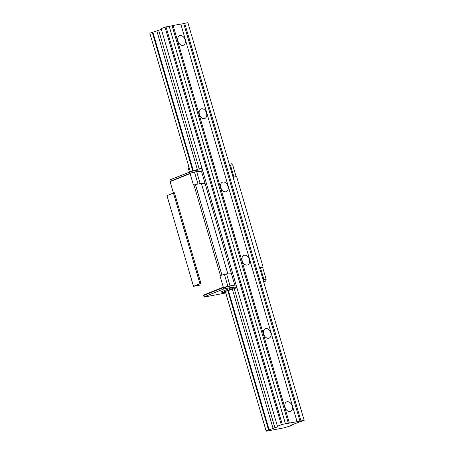 <?xml version="1.0" encoding="UTF-8"?>
<svg xmlns="http://www.w3.org/2000/svg" width="454" height="454" viewBox="0 0 454 454"><rect width="100%" height="100%" fill="white"/><g stroke="black" fill="none" stroke-linecap="round" stroke-linejoin="round"><path stroke-width="0.68" d="M182.968 45.343A5.113 3.592 -111.9 0 1 178.082 41.473A5.113 3.592 -111.9 0 1 179.636 35.718A5.113 3.592 -111.9 0 1 180.113 35.582A5.113 3.592 -111.9 0 1 184.994 39.453A5.113 3.592 -111.9 0 1 183.439 45.207A5.113 3.592 -111.9 0 1 182.968 45.343M290.038 411.506A5.113 3.592 -111.9 0 1 285.152 407.63A5.113 3.592 -111.9 0 1 286.707 401.881A5.113 3.592 -111.9 0 1 287.183 401.739A5.113 3.592 -111.9 0 1 292.07 405.615A5.113 3.592 -111.9 0 1 290.515 411.364A5.113 3.592 -111.9 0 1 290.038 411.506M268.626 338.275A5.113 3.592 -111.9 0 1 263.74 334.399A5.113 3.592 -111.9 0 1 265.295 328.645A5.113 3.592 -111.9 0 1 265.766 328.509A5.113 3.592 -111.9 0 1 270.652 332.385A5.113 3.592 -111.9 0 1 269.097 338.134A5.113 3.592 -111.9 0 1 268.626 338.275M247.209 265.04A5.113 3.592 -111.9 0 1 242.322 261.169A5.113 3.592 -111.9 0 1 243.877 255.415A5.113 3.592 -111.9 0 1 244.354 255.279A5.113 3.592 -111.9 0 1 249.24 259.149A5.113 3.592 -111.9 0 1 247.685 264.903A5.113 3.592 -111.9 0 1 247.209 265.04M225.797 191.809A5.113 3.592 -111.9 0 1 220.911 187.933A5.113 3.592 -111.9 0 1 222.466 182.185A5.113 3.592 -111.9 0 1 222.937 182.043A5.113 3.592 -111.9 0 1 227.823 185.919A5.113 3.592 -111.9 0 1 226.268 191.673A5.113 3.592 -111.9 0 1 225.797 191.809M204.379 118.579A5.113 3.592 -111.9 0 1 199.493 114.703A5.113 3.592 -111.9 0 1 201.048 108.954A5.113 3.592 -111.9 0 1 201.525 108.812A5.113 3.592 -111.9 0 1 206.411 112.688A5.113 3.592 -111.9 0 1 204.856 118.437A5.113 3.592 -111.9 0 1 204.379 118.579M304.169 420.342L291.269 425.012A3.013 0.295 163.7 0 0 290.52 425.449A3.013 0.295 163.7 0 0 291.383 425.409L288.398 426.601A3.013 0.295 163.7 0 0 284.386 427.776L266.203 431.215A3.013 0.295 163.7 0 0 266.958 430.784A3.013 0.295 163.7 0 0 266.095 430.823L269.074 429.626A3.013 0.295 163.7 0 0 273.087 428.457L277.581 426.851L277.405 426.221L282.257 424.388L304.169 420.342M291.264 425.018L291.383 425.409M149.979 33.755L190.322 171.714L149.979 33.755M266.203 431.215L225.496 292.007A3.013 0.295 163.7 0 0 225.502 292.007L266.226 431.3M149.843 33.278L190.328 171.714L149.843 33.278M266.078 430.767L225.388 291.616L266.095 430.823M285.435 423.786L169.189 26.241L165.012 27.132L161.159 28.681L161.335 29.311L156.84 30.912A3.013 0.295 -16.3 0 1 152.828 32.086L152.238 32.257L192.842 171.107M225.371 291.559L227.783 290.588L268.49 429.802M152.238 32.257L149.831 33.221M152.828 32.086L193.444 170.993M227.783 290.588L228.368 290.418L269.074 429.626M156.84 30.912L197.359 169.478M228.368 290.418A3.013 0.295 163.7 0 0 232.38 289.243L273.087 428.457M158.684 30.373L199.164 168.809M232.38 289.243L234.224 288.704L274.931 427.918M161.335 29.311L201.968 168.275L198.92 168.854L193.71 170.942M204.998 183.297L201.536 171.447L202.756 170.959L236.091 284.959L227.868 286.207L223.419 287.564L231.875 285.759M234.224 288.704L236.874 287.643L277.581 426.851M161.159 28.681L277.405 426.221M165.012 27.132L281.264 424.677M166.005 26.843L282.257 424.388M297.041 421.59L180.794 24.045L173.105 25.498L172.117 25.787L288.364 423.332M172.117 25.787L169.217 26.338M173.105 25.498L289.357 423.043M304.146 420.245L187.894 22.7L184.71 23.302L183.722 23.591L299.969 421.136M183.722 23.591L180.823 24.141M184.71 23.302L300.962 420.847M225.689 292.677A3.553 0.346 -16.3 0 1 224.685 292.682A3.553 0.346 -16.3 0 1 225.252 292.348M170.012 181.345L190.498 173.127L190.101 173.621L170.097 181.645L170.012 181.345L173.434 193.058L166.976 195.646L193.495 286.332L200.328 285.038M265.675 279.568L266.152 279.375L262.577 267.128L259.552 267.758M262.707 267.565L263.144 267.224L262.633 267.321M225.78 292.978L204.118 297.081L203.727 295.73M170.097 181.645L173.434 193.058L174.427 192.768L200.901 283.296L193.495 286.332M201.536 171.447L196.639 171.555L190.498 173.127M233.084 177.23L236.108 176.6L232.641 164.745L229.616 165.369M203.415 295.588L203.301 295.191L223.306 287.166L223.901 287.371M204.118 297.081L203.659 295.492L223.419 287.564L223.828 288.954L233.447 286.934L233.753 287.978L236.806 287.399L236.091 284.959M227.868 286.207L224.401 274.352L219.94 275.657L222.42 274.931M223.306 287.166L219.94 275.657M266.044 278.983L263.019 279.613M263.087 279.851L265.618 279.375L266.078 280.964L263.695 281.917M203.301 295.191L203.471 295.781M234.797 285.203L205.026 183.297L201.377 183.376L195.946 184.403L201.326 183.388M202.756 170.959L201.973 168.275M231.495 273.824L227.8 273.915L231.472 273.836M227.8 273.915L224.401 274.352M230.047 285.799L226.58 273.944M227.851 273.904L201.377 183.376M263.496 281.247L266.027 280.765M196.639 171.555L200.106 183.41M232.125 164.842L231.801 163.735L229.276 164.212M191.985 172.69L191.588 171.345L199.227 169.904L198.92 168.854M202.688 170.715L198.466 171.516M225.576 292.285L221.217 293.006L233.753 287.978M220.916 291.962L233.447 286.934M169.841 179.852L170.25 181.248L169.841 179.852L191.588 171.345M204.067 296.882L223.828 288.954M225.405 286.985L225.814 288.375M263.87 279.397L260.403 267.542M199.936 283.682L200.901 283.296M190.016 173.32L189.607 171.924M236.108 176.6L233.123 177.366M190.101 173.621L193.466 185.13L195.946 184.403M194.46 171.97L197.927 183.825M230.462 165.154L233.929 177.015M263.144 267.224L236.67 176.697L236.159 176.793M221.91 275.028L195.436 184.5M220.423 275.464L193.949 184.937M199.908 283.585L173.434 193.058M193.449 286.173L166.976 195.646M189.42 171.998L188.007 167.168A3.507 0.34 -16.3 0 1 188.847 166.68M188.007 167.168L188.404 165.171"/></g></svg>
